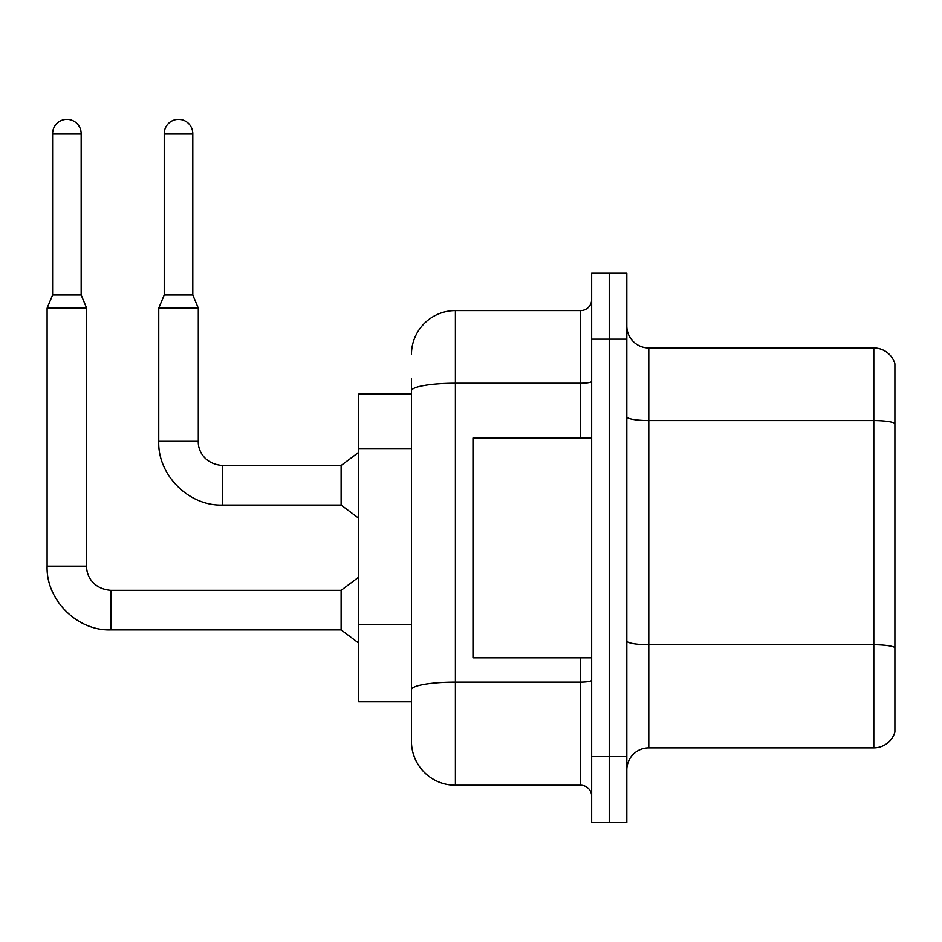 <?xml version="1.0" encoding="UTF-8"?>
<svg xmlns="http://www.w3.org/2000/svg" width="942" height="942" viewBox="0 0 942 942"><rect width="100%" height="100%" fill="white"/><g stroke="black" fill="none" stroke-linecap="round" stroke-linejoin="round"><path stroke-width="1.41" d="M411.442 394.086L358.702 394.086L358.702 701.743L411.442 701.743L411.442 741.295L411.442 394.086M626.807 769.861A21.972 21.972 0 0 1 648.779 747.889L873.799 747.889L873.799 347.939L648.779 347.939A21.972 21.972 0 0 1 626.807 325.967A21.972 21.972 0 0 0 648.779 347.939L648.779 747.889M609.227 756.673L609.227 822.601L626.807 822.601L626.807 756.673L609.227 756.673L609.227 822.601L591.647 822.601L591.647 756.673L609.227 756.673L609.227 339.144L609.227 756.673M591.647 756.673L591.647 273.227L609.227 273.227L609.227 339.144L609.227 273.227L626.807 273.227L626.807 756.673M894.9 363.765A21.972 21.972 0 0 0 873.799 347.939A21.972 21.972 0 0 1 894.9 363.765L894.9 732.064A21.972 21.972 0 0 1 873.799 747.889M411.442 354.533A43.956 43.956 0 0 1 455.398 310.577A43.956 43.956 0 0 0 411.442 354.533A43.956 43.956 0 0 1 455.398 310.577L455.398 785.239L580.661 785.239L580.661 657.787M455.398 310.577L580.661 310.577A10.986 10.986 0 0 0 591.647 299.591A10.986 10.986 0 0 1 580.661 310.577A10.986 10.986 0 0 0 591.647 299.591M411.442 433.179L411.442 378.708M411.442 717.121L411.442 639.748M591.647 796.237A10.986 10.986 0 0 0 580.661 785.239M455.398 785.239A43.956 43.956 0 0 1 411.442 741.295M81.165 294.976L52.599 294.976L52.599 133.682A14.283 14.283 0 0 1 66.882 119.399A14.283 14.283 0 0 1 81.165 133.682L81.165 294.976L86.652 308.164L86.652 566.154C86.181 574.938 92.528 588.868 110.826 590.328L110.826 629.88C77.185 631.081 45.899 599.795 47.1 566.154L47.1 308.164L86.652 308.164M110.826 590.328L341.122 590.328L341.122 629.88L110.826 629.88C77.185 631.081 45.899 599.795 47.1 566.154L86.652 566.154C86.181 574.938 92.528 588.868 110.826 590.328C92.528 588.868 86.181 574.938 86.652 566.154C86.181 574.938 92.528 588.868 110.826 590.328C92.528 588.868 86.181 574.938 86.652 566.154M192.792 294.976L164.226 294.976L164.226 133.682A14.283 14.283 0 0 1 178.509 119.399A14.283 14.283 0 0 1 192.792 133.682L192.792 294.976L198.291 308.164L158.739 308.164L158.739 441.339L198.291 441.339C197.808 450.111 204.167 464.053 222.465 465.501L222.465 505.065C188.824 506.266 157.538 474.98 158.739 441.339C157.538 474.98 188.824 506.266 222.465 505.065C188.824 506.266 157.538 474.98 158.739 441.339C157.538 474.98 188.824 506.266 222.465 505.065L341.122 505.065L358.702 518.241M198.291 308.164L198.291 441.339C197.808 450.111 204.167 464.053 222.465 465.501C204.167 464.053 197.808 450.111 198.291 441.339C197.808 450.111 204.167 464.053 222.465 465.501L341.122 465.501L341.122 505.065M591.647 438.042L472.978 438.042L472.978 657.787L591.647 657.787M411.442 448.569L358.702 448.569M411.442 624.369L358.702 624.369M894.9 423.323A21.972 3.815 180 0 0 873.799 420.579L648.779 420.579A21.972 3.815 -0 0 1 626.807 416.764M894.9 647.472A21.972 3.815 180 0 0 873.799 644.717L648.779 644.717A21.972 3.815 0 0 1 626.807 640.901M626.807 339.144L591.647 339.144M591.647 680.171A10.986 1.908 0 0 1 580.661 682.079L455.398 682.079A43.956 7.63 180 0 0 411.442 689.709M411.442 390.848A43.956 7.63 180 0 1 455.398 383.217L580.661 383.217L580.661 310.577M580.661 438.042L580.661 383.217A10.986 1.908 0 0 0 591.647 381.31M52.599 133.682L81.165 133.682M164.226 133.682L192.792 133.682M47.1 566.154C45.899 599.795 77.185 631.081 110.826 629.88C77.185 631.081 45.899 599.795 47.1 566.154C45.899 599.795 77.185 631.081 110.826 629.88M341.122 629.88L358.702 643.068M341.122 590.328L358.702 577.14M52.599 294.976L47.1 308.164M341.122 465.501L358.702 452.325M164.226 294.976L158.739 308.164"/></g></svg>
